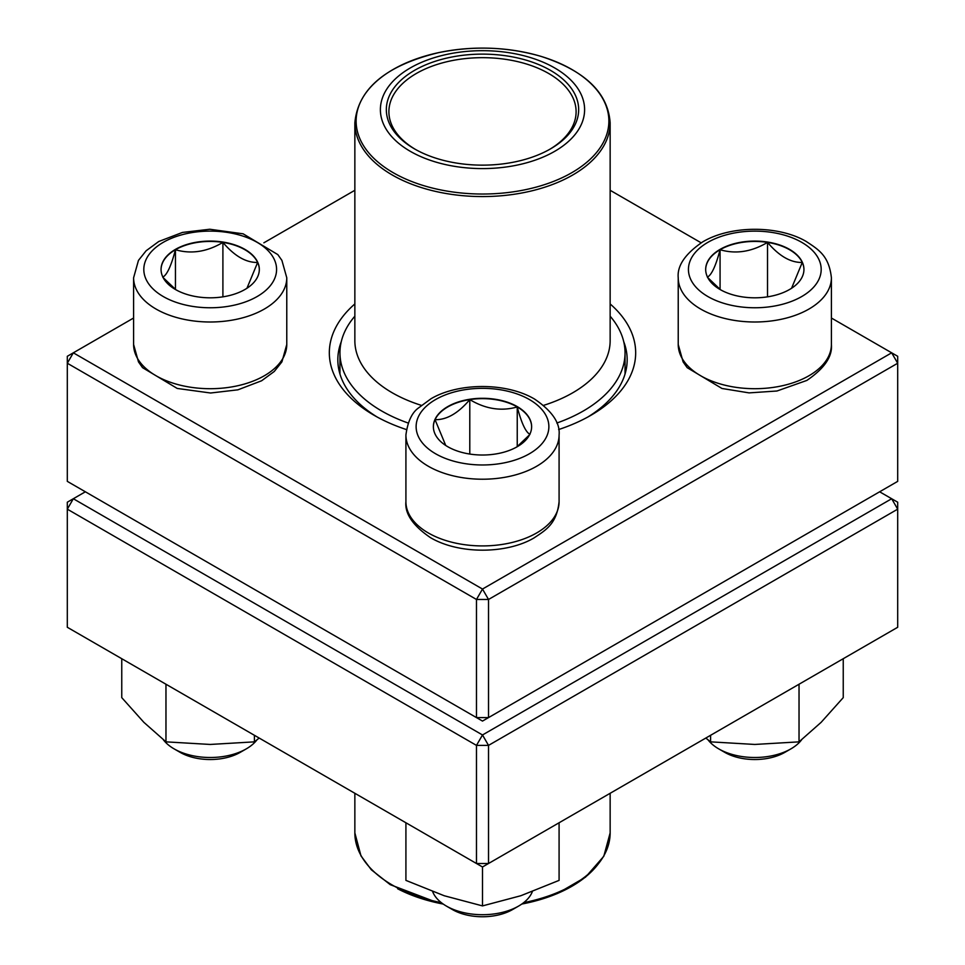 <?xml version="1.0" encoding="UTF-8"?>
<svg xmlns="http://www.w3.org/2000/svg" width="965" height="965" viewBox="0 0 965 965"><rect width="100%" height="100%" fill="white"/><g stroke="black" fill="none" stroke-linecap="round" stroke-linejoin="round"><path stroke-width="1.45" d="M488.519 717.598L897.691 481.366L897.691 363.238L488.519 599.47L488.519 717.598L482.5 721.072L476.481 717.598L476.481 599.47L67.309 363.238L67.309 481.366L476.481 717.598L488.519 717.598M610.145 303.939A153.17 88.43 180 0 1 590.809 415.348A153.17 88.43 180 0 1 558.626 429.558M406.374 429.558A153.17 88.43 180 0 1 374.191 415.348A153.17 88.43 180 0 1 354.855 303.939M133.604 318.016L73.328 352.816L482.5 589.048L891.672 352.816L831.396 318.016M701.133 242.806L610.145 190.286M354.855 190.286L263.867 242.806M341.284 341.634A144.666 83.521 0 0 0 337.834 359.764A144.666 83.521 0 0 0 377.279 417.085M587.721 417.085A144.666 83.521 0 0 0 627.166 359.764A144.666 83.521 0 0 0 623.716 341.634M67.309 356.29L67.309 363.238L73.328 352.816L67.309 356.29M476.481 599.47L488.519 599.47L482.5 589.048L476.481 599.47M897.691 363.238L897.691 356.29L891.672 352.816L897.691 363.238M175.449 249.38A49.131 28.371 180 0 1 228.995 243.24A49.131 28.371 180 0 1 259.32 269.44A49.131 28.371 180 0 1 210.189 297.811A49.131 28.371 180 0 1 161.059 269.44A49.131 28.371 180 0 1 175.449 249.38M163.399 739.817A51.061 29.481 0 0 0 174.086 748.864A51.061 29.481 0 0 0 246.292 748.864L246.292 748.864A51.061 29.481 0 0 0 256.979 739.817M246.292 748.864L240.273 752.338A42.544 24.559 180 0 1 180.105 752.338L174.086 748.864M259.32 269.621A49.131 28.371 0 0 0 257.643 262.444L246.944 288.27M175.871 289.741L163.121 277.582M162.735 277.136C166.945 275.061 171.179 265.93 175.449 249.73A49.131 28.371 0 0 0 161.059 269.621M222.903 242.396A49.131 28.371 0 0 0 175.449 249.73C191.166 254.302 206.98 251.853 222.903 242.396C234.495 256.063 246.075 262.745 257.643 262.444A49.131 28.371 0 0 0 222.903 242.396L222.903 296.846M175.449 249.73L175.449 289.428M447.76 446.711A49.131 28.371 180 0 1 433.369 426.663A49.131 28.371 180 0 1 482.5 398.292A49.131 28.371 180 0 1 531.631 426.663A49.131 28.371 180 0 1 501.305 452.862A49.131 28.371 180 0 1 447.76 446.711M432.658 891.624A51.061 29.481 0 0 0 446.397 906.075A51.061 29.481 0 0 0 518.603 906.075A51.061 29.481 0 0 0 532.342 891.624M446.397 906.075A51.061 29.481 0 0 0 446.397 906.087L452.416 909.561L446.397 906.075M518.603 906.075L512.584 909.561A42.544 24.559 180 0 1 452.416 909.561M531.631 426.832A49.131 28.371 0 0 0 517.24 406.953A49.131 28.371 0 0 0 469.786 399.606C485.504 409.039 501.318 411.488 517.24 406.953C521.45 423.02 525.696 432.151 529.954 434.346M529.568 434.793L516.818 446.964M445.733 445.468L435.046 419.666A49.131 28.371 0 0 0 433.369 426.832M469.786 399.606A49.131 28.371 0 0 0 435.046 419.666C446.626 419.968 458.206 413.273 469.786 399.606L469.786 454.057M517.24 406.953L517.24 446.638M789.551 289.5A49.131 28.371 180 0 1 736.005 295.652A49.131 28.371 180 0 1 705.68 269.44A49.131 28.371 180 0 1 754.811 241.081A49.131 28.371 180 0 1 803.942 269.44A49.131 28.371 180 0 1 789.551 289.5M708.021 739.817A51.061 29.481 0 0 0 718.708 748.864A51.061 29.481 0 0 0 790.914 748.864L790.914 748.864A51.061 29.481 0 0 0 801.601 739.817M784.895 752.338L790.914 748.864L784.895 752.338A42.544 24.559 180 0 1 724.727 752.338L718.708 748.864M707.357 277.136C711.567 275.061 715.801 265.93 720.071 249.73A49.131 28.371 0 0 0 705.68 269.621M767.525 242.396A49.131 28.371 0 0 0 720.071 249.73C735.788 254.302 751.602 251.853 767.525 242.396C779.105 256.063 790.685 262.745 802.265 262.444A49.131 28.371 0 0 0 767.525 242.396L767.525 296.846M803.942 269.621A49.131 28.371 0 0 0 802.265 262.444L791.565 288.27M720.493 289.741L707.743 277.582M720.071 249.73L720.071 289.428M610.145 316.194A142.543 82.29 180 0 1 625.043 352.816A142.543 82.29 180 0 1 556.829 423.032M408.171 423.032A142.543 82.29 180 0 1 339.957 352.816A142.543 82.29 180 0 1 354.855 316.194M513.163 53.401A102.121 58.962 180 0 1 551.522 153.085A102.121 58.962 180 0 1 382.816 122.422A102.121 58.962 180 0 1 513.163 53.401M511.378 56.682A96.162 55.512 180 0 1 550.496 148.887A96.162 55.512 180 0 1 414.504 148.887A96.162 55.512 180 0 1 400.282 80.843A96.162 55.512 180 0 1 511.378 56.682M415.42 149.406A93.605 54.04 180 0 1 388.895 111.723A93.605 54.04 180 0 1 510.618 60.168A93.605 54.04 180 0 1 576.105 111.723A93.605 54.04 180 0 1 549.58 149.406M85.366 491.788L73.328 498.736L482.5 734.968L891.672 498.736L897.691 502.21L897.691 509.158L488.519 745.39L488.519 863.506L897.691 627.274L897.691 509.158L891.672 498.736L879.634 491.788M67.309 509.158L67.309 627.274L476.481 863.506L476.481 745.39L67.309 509.158L73.328 498.736L67.309 502.21L67.309 509.158M482.5 734.968L476.481 745.39L488.519 745.39L482.5 734.968M488.519 863.506L476.481 863.506L482.5 866.98L488.519 863.506M559.085 822.759L559.085 880.382L520.798 895.737L482.5 905.906L444.202 895.737L405.915 880.382L405.915 822.759M482.5 866.98L482.5 905.906M710.59 735.294L710.59 741.856L705.825 738.044M799.032 684.233L799.032 741.856L754.811 744.449L710.59 741.856M843.241 658.709L843.241 697.635L821.131 722.339L799.032 741.856M254.41 735.294L254.41 741.856L210.189 744.449L165.968 741.856L143.869 722.339L121.759 697.635L121.759 658.709M165.968 684.233L165.968 741.856M259.175 738.044L254.41 741.856M257.124 296.545A66.38 38.323 0 0 0 227.366 232.42A66.38 38.323 0 0 0 146.077 279.355A66.38 38.323 0 0 0 257.124 296.545M286.774 344.481L281.925 361.851L274.277 371.465L261.624 380.765L237.921 389.824L210.599 393.008L177.246 388.449L142.555 367.665L138.477 361.887L133.604 344.481A76.585 44.221 0 0 0 180.877 385.337A76.585 44.221 0 0 0 264.35 375.747A76.585 44.221 0 0 0 286.774 344.481L286.774 277.775A76.585 44.221 180 0 1 264.35 309.041A76.585 44.221 180 0 1 180.877 318.631A76.585 44.221 180 0 1 133.604 277.775L138.453 260.417L146.101 250.791L158.755 241.491L182.457 232.432L209.791 229.248L243.132 233.82L277.824 254.603L281.901 260.381L286.774 277.775M529.435 399.558A66.38 38.323 0 0 0 418.388 416.735A66.38 38.323 0 0 0 499.677 463.67A66.38 38.323 0 0 0 529.435 399.558M559.085 501.704C556.696 523.826 546.214 529.833 533.934 537.988C506.709 554.043 459.05 554.537 430.462 537.638C412.887 525.635 404.697 513.657 405.915 501.704A76.585 44.221 0 0 0 428.339 532.97A76.585 44.221 0 0 0 511.812 542.547A76.585 44.221 0 0 0 559.085 501.704L559.085 434.998A76.585 44.221 180 0 1 482.5 479.219A76.585 44.221 180 0 1 405.915 434.998C407.713 421.717 411.874 412.718 418.412 408.014L431.066 398.714C458.291 382.647 505.95 382.164 534.538 399.052C552.077 410.981 560.255 422.959 559.085 434.998M707.876 242.348A66.38 38.323 0 0 0 737.634 306.46A66.38 38.323 0 0 0 818.923 259.525A66.38 38.323 0 0 0 707.876 242.348M831.396 344.481C832.566 356.519 824.375 368.497 806.849 380.427L776.958 391.006L749.081 392.888L721.977 388.473L687.189 367.677L683.111 361.899L678.226 344.481A76.585 44.221 0 0 0 725.499 385.337A76.585 44.221 0 0 0 808.96 375.747A76.585 44.221 0 0 0 831.396 344.481L831.396 277.775A76.585 44.221 180 0 1 754.811 321.996A76.585 44.221 180 0 1 678.226 277.775C677.056 265.749 685.234 253.771 702.773 241.841C731.349 224.941 779.02 225.424 806.245 241.491C818.525 249.646 829.007 255.653 831.396 277.775M610.145 122.869C608.059 92.857 585.055 70.698 541.136 56.404C507.952 46.827 473.863 45.548 438.846 52.58C385.988 65.367 357.991 88.792 354.855 122.869A127.645 73.69 180 0 0 444.165 193.169A127.645 73.69 180 0 0 610.145 122.869L610.145 340.657A127.645 73.69 180 0 1 543.633 405.36M421.367 405.36A127.645 73.69 180 0 1 354.855 340.657L354.855 122.869M444.551 190.66A126.367 72.954 0 0 0 603.041 142.977A126.367 72.954 0 0 0 520.449 51.471A126.367 72.954 0 0 0 361.959 99.154A126.367 72.954 0 0 0 444.551 190.66M443.212 904.072L438.846 903.192L390.222 884.664L371.344 869.791L360.982 855.895L354.855 832.904A127.645 73.69 0 0 0 396.784 887.51A127.645 73.69 0 0 0 441.307 902.649M523.693 902.649A127.645 73.69 0 0 0 610.145 832.904L610.145 793.29M598.433 863.735A126.367 72.954 180 0 1 521.812 904.048M443.188 904.048A126.367 72.954 180 0 1 397.64 888.765M133.604 344.481L133.604 277.775M405.915 501.704L405.915 434.998M678.226 344.481L678.226 277.775M339.957 352.816L339.957 374.034M625.043 352.816L625.043 374.034M354.855 832.904L354.855 793.29M610.145 832.904L603.788 856.305L585.514 877.173L557.275 893.578L521.788 904.072"/></g></svg>
